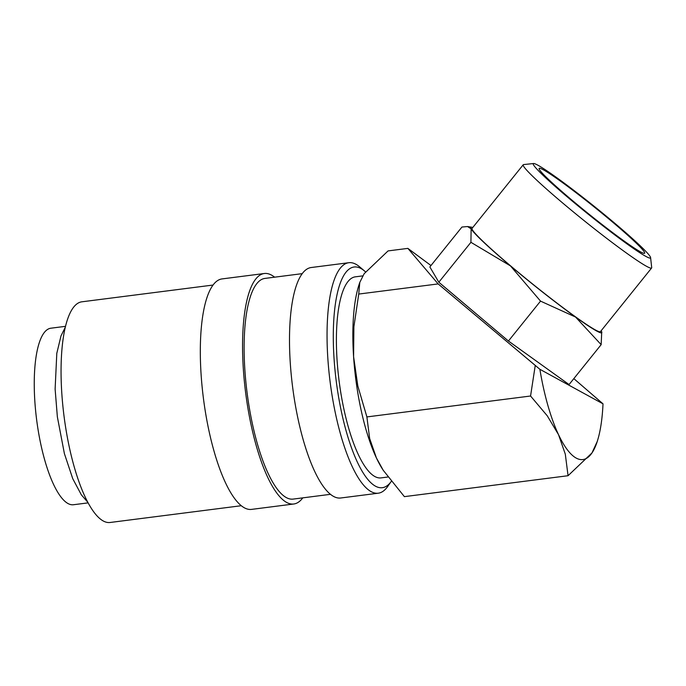 <?xml version="1.0" encoding="UTF-8"?>
<svg xmlns="http://www.w3.org/2000/svg" width="686" height="686" viewBox="0 0 686 686"><rect width="100%" height="100%" fill="white"/><g stroke="black" fill="none" stroke-linecap="round" stroke-linejoin="round"><path stroke-width="1.03" d="M371.092 491.613A116.183 33.648 82.7 0 0 378.269 493.2A116.183 33.648 82.7 0 0 387.676 486.503L391.2 481.495A111.235 32.216 82.7 0 1 375.465 486.177A111.235 32.216 82.7 0 1 334.056 358.658A111.235 32.216 82.7 0 1 361.007 268.535A111.235 32.216 82.7 0 1 364.463 270.953L359.601 266.82A116.183 33.648 82.7 0 0 355.991 264.299A116.183 33.648 82.7 0 0 348.814 262.712A116.183 33.648 82.7 0 0 328.817 370.286A116.183 33.648 82.7 0 0 371.092 491.613M365.475 271.853A111.235 32.216 82.7 0 0 364.463 270.953M348.814 262.712L311.264 267.514A116.183 33.648 82.7 0 0 291.267 375.079A116.183 33.648 82.7 0 0 333.542 496.407A116.183 33.648 82.7 0 0 340.719 497.993L378.269 493.2M302.252 273.645L264.95 278.413A111.235 32.216 82.7 0 0 245.811 381.407A111.235 32.216 82.7 0 0 286.285 497.573A111.235 32.216 82.7 0 0 293.154 499.091L330.455 494.323M274.589 277.178A116.183 33.648 82.7 0 0 271.502 275.095A116.183 33.648 82.7 0 0 264.324 273.508L222.084 278.91A116.183 33.648 82.7 0 0 202.087 386.484A116.183 33.648 82.7 0 0 244.362 507.803A116.183 33.648 82.7 0 0 251.539 509.389L293.78 503.996A116.183 33.648 82.7 0 0 302.792 497.856M264.324 273.508A116.183 33.648 82.7 0 0 244.327 381.082A116.183 33.648 82.7 0 0 286.602 502.409A116.183 33.648 82.7 0 0 293.78 503.996M213.072 285.042L81.9 301.806A111.235 32.216 82.7 0 0 62.752 404.8A111.235 32.216 82.7 0 0 103.226 520.966A111.235 32.216 82.7 0 0 110.103 522.483L241.275 505.719M535.183 365.878L530.561 396.011L547.239 415.776L558.533 434.684L565.307 454.175L568.059 475.715L591.949 452.966A108.765 31.505 -97.3 0 1 576.189 458.077A108.765 31.505 -97.3 0 1 558.533 434.684A108.765 31.505 -97.3 0 1 539.873 369.291L438.157 283.918L407.87 248.383L430.98 265.533M533.614 163.517L523.598 164.58A82.371 5.402 38.8 0 0 523.238 164.743A82.371 5.402 38.8 0 0 572.853 211.477A82.371 5.402 38.8 0 0 646.512 266.288A82.371 5.402 38.8 0 0 651.614 267.994A82.371 5.402 38.8 0 0 651.7 267.609L650.594 257.602A75.22 4.939 38.8 0 0 603.32 213.723A75.22 4.939 38.8 0 0 537.944 165.232A75.22 4.939 38.8 0 0 533.614 163.517A75.22 4.939 38.8 0 0 576.72 204.797A75.22 4.939 38.8 0 0 645.86 256.392A75.22 4.939 38.8 0 0 650.594 257.602M523.238 164.743L472.062 228.378A82.371 5.402 38.8 0 0 521.677 275.112A82.371 5.402 38.8 0 0 595.328 329.915A82.371 5.402 38.8 0 0 600.439 331.63L651.614 267.994M472.748 227.52A84.044 5.514 38.8 0 0 471.574 227.186L467.56 226.543L461.944 227.04L429.848 266.94L438.826 282.22L508.437 341.028L569.063 384.554L601.159 344.646L601.725 331.904M508.437 341.028L540.534 301.12L575.545 317.043A84.044 5.514 38.8 0 0 596.528 330.935A84.044 5.514 38.8 0 0 601.708 331.844A84.044 5.514 38.8 0 0 601.365 331.166A84.044 5.514 38.8 0 0 601.125 330.781M88.108 502.872L73.488 504.733A88.991 25.776 -97.3 0 1 67.983 503.524A88.991 25.776 -97.3 0 1 35.603 410.588A88.991 25.776 -97.3 0 1 50.918 328.2L65.539 326.33M387.822 477.019L381.082 477.885A101.348 29.352 -97.3 0 1 374.822 476.504A101.348 29.352 -97.3 0 1 337.941 370.663A101.348 29.352 -97.3 0 1 355.382 276.827L362.774 275.875M640.458 251.831A67.7 4.442 -141.2 0 1 580.905 207.592A67.7 4.442 -141.2 0 1 539.076 168.542A67.7 4.442 -141.2 0 1 543.338 169.785A67.7 4.442 -141.2 0 1 604.855 215.636A67.7 4.442 -141.2 0 1 644.514 253.34A67.7 4.442 -141.2 0 1 640.458 251.831M438.826 282.22L470.922 242.312L510.427 265.876L540.534 301.12M467.56 226.543L471.128 228.841L470.922 242.312M471.574 227.186A84.044 5.514 38.8 0 0 471.128 228.841A84.044 5.514 38.8 0 0 510.427 265.876A84.044 5.514 38.8 0 0 575.545 317.043L601.159 344.646M573.83 378.629L603.011 403.831L539.873 369.291M407.87 248.383L388.07 250.913L364.18 273.671L359.781 282.409L358.735 294.062L438.157 283.918M603.011 403.831A108.765 31.505 -97.3 0 1 597.249 441.467A108.765 31.505 -97.3 0 1 591.949 452.966L597.249 441.467M568.059 475.715L404.388 496.638L383.268 470.33L376.417 457.956A108.765 31.505 -97.3 0 1 353.59 356.677L353.89 326.793L358.735 294.062M383.268 470.33L382.368 468.924A108.765 31.505 -97.3 0 1 376.417 457.956L369.651 438.474L366.89 416.925L357.818 385.978L353.59 356.677A108.765 31.505 -97.3 0 1 358.889 285.17L359.781 282.409M530.561 396.011L366.89 416.925M65.359 327.085L61.011 335.848L56.801 353.324L55.12 389.073L57.358 416.839L64.39 453.592L72.759 478.717L81.368 494.863L87.731 502.178"/></g></svg>
